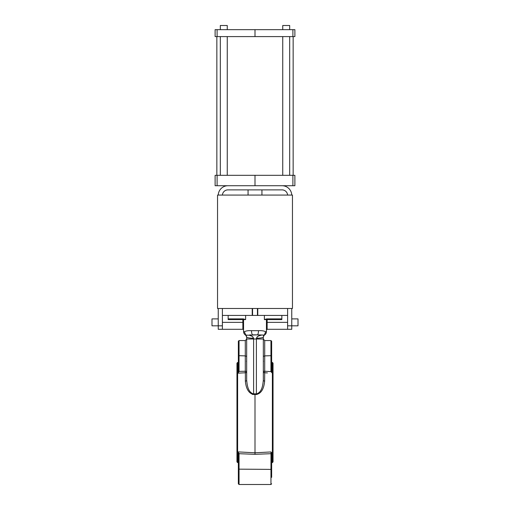 <?xml version="1.0" encoding="UTF-8"?>
<svg xmlns="http://www.w3.org/2000/svg" width="510" height="510" viewBox="0 0 510 510"><rect width="100%" height="100%" fill="white"/><g stroke="black" fill="none" stroke-linecap="round" stroke-linejoin="round"><path stroke-width="0.76" d="M227.256 36.599L227.256 175.319M220.32 36.599L220.32 175.319M220.32 29.663L220.32 25.5L227.256 25.5L227.256 29.663M289.68 36.599L289.68 175.319M282.744 36.599L282.744 175.319M282.744 29.663L282.744 25.5L289.68 25.5L289.68 29.663M293.148 36.599L293.148 175.319M216.852 36.599L216.852 175.319M215.118 175.319L294.882 175.319L294.882 185.723L215.118 185.723L215.118 175.319M292.893 36.599L294.882 36.599L294.882 29.663L292.893 29.663L292.893 36.599L215.118 36.599L215.118 29.663L292.893 29.663M217.107 175.319L217.107 185.723M255 175.319L255 185.723M292.893 175.319L292.893 185.723M217.107 29.663L217.107 36.599M255 29.663L255 36.599M243.557 329.428L243.206 329.428L243.206 327.037L243.557 327.037M271.581 452.58L271.645 453.67L255 454.314L255 452.797L270.988 451.949L271.645 452.829L271.645 469.391L239.05 469.155L239.05 484.5L238.355 483.805L238.355 453.6L237.698 451.879L255 452.797L255 393.784L256.39 393.988L256.313 394.479L253.687 394.479C247.146 393.236 245.769 385.439 245.361 381.091A1.39 0.867 180 0 0 246.674 380.231L246.674 336.925L245.635 335.121A4.163 4.163 0 0 1 243.557 331.519L243.557 319.585A0.695 0.695 0 0 0 242.862 318.89A0.695 0.695 0 0 1 243.557 319.585L245.622 319.585L245.622 315.422L287.602 315.422M243.557 326.03L243.206 326.03L243.206 323.321L243.557 323.321M243.557 331.519L244.36 331.851C245.692 330.901 248.077 330.512 251.513 330.684A4.163 1.269 90 0 0 252.781 334.847L257.219 334.847L248.644 335.204C250.926 335.344 252.584 336.351 253.61 338.226L253.61 393.988L253.043 394.013M222.398 315.422L245.622 315.422M251.513 330.684L258.487 330.684C261.923 330.512 264.308 330.901 265.64 331.851L266.443 331.519L266.443 319.585L264.378 319.585L266.692 318.89L281.354 318.89L281.839 319.585L281.839 315.422M265.111 319.279L264.378 319.585L264.378 315.422M222.398 329.294L218.242 329.294L218.242 325.826L222.398 325.826L222.398 329.294L242.862 329.294L242.862 319.585L228.161 319.585L228.161 315.422M228.161 319.585L228.646 318.89L243.308 318.89L245.622 319.585M263.326 380.231C262.854 384.585 262.255 392.228 256.39 393.988L256.39 338.226C257.416 336.351 259.074 335.344 261.356 335.204L257.219 334.847L264.295 335.076L263.326 336.925L263.326 380.231A1.39 0.867 180 0 0 264.639 381.091C264.244 385.401 262.848 393.255 256.313 394.479L256.377 394.485M245.979 335.37L244.36 331.851M245.705 335.076L248.644 335.204M246.266 335.682L246.521 336.135M263.326 339.003L246.674 339.003L246.674 349.305M246.674 360.404L246.674 377.846M238.355 371.382L245.291 371.261L245.291 355.897L238.355 355.661L238.355 341.247L239.05 340.553L239.05 371.592L237.698 373.173L245.361 372.765L237.698 373.173L238.355 371.458L238.355 355.661M238.355 362.323L238.355 371.458L237.698 373.173L238.017 362.788M238.355 360.404L238.355 354.852M258.487 330.684A4.163 1.269 90 0 1 257.219 334.847L255 334.847M265.64 331.851L264.295 335.076L262.962 335.242M266.443 331.519A4.163 4.163 0 0 1 264.365 335.121L264.021 335.37M263.479 336.128L263.734 335.682M267.406 372.912L264.639 372.765A1.39 1.09 0 0 1 263.326 371.675L263.326 377.846M271.645 341.247L270.95 340.553L271.645 341.247L271.645 355.661L264.709 355.897L264.709 371.261L270.95 371.592L270.95 340.553L264.709 340.553L264.709 355.897L263.326 356.369M271.645 355.661L271.645 371.458L272.302 373.173L270.95 371.592L271.645 371.382M271.983 362.788L271.645 362.387L271.645 349.305M249.549 334.981L250.716 334.879M252.833 336.849L252.208 336.415M251.296 335.962L250.142 335.561M261.356 335.204L260.368 335.421M259.749 335.593L258.487 336.058M257.754 336.434L257.136 336.874M256.39 338.226A6.936 1.3 0 0 0 263.326 336.925M246.674 380.231C247.152 384.617 247.739 392.215 253.61 393.988L255 393.784M246.674 336.925A6.936 1.3 0 0 0 253.61 338.226M291.758 318.89L298.006 318.89L298.006 325.826L291.758 325.826L291.758 329.294L287.602 329.294L287.602 325.826L291.758 325.826L291.758 308.486M287.602 308.486L287.602 325.826M222.398 325.826L222.398 308.486M218.242 308.486L218.242 325.826L211.994 325.826L211.994 318.89L218.242 318.89M222.411 195.081A5.546 5.546 0 0 1 227.951 189.879L282.049 189.879A5.546 5.546 0 0 1 287.589 195.081M291.752 195.081A9.709 9.709 0 0 0 282.049 185.723M227.951 185.723A9.709 9.709 0 0 0 218.248 195.081M292.453 195.081L217.547 195.081L217.547 308.486L292.453 308.486L292.453 195.081M256.6 394.504L256.925 394.504M272.378 362.457L273.035 363.152L273.035 461.901L272.378 462.595L272.378 362.457L271.645 362.419M252.227 394.357L253.687 394.479L253.61 393.988M236.965 377.151L236.965 412.526L236.965 363.152L237.622 362.457L237.622 462.595L238.355 462.634M271.645 477.354L271.645 469.391M271.645 464.648L271.645 462.079L271.645 464.648L271.645 462.634L272.378 462.595M238.355 462.666L237.698 462.245L238.355 462.666L237.698 462.245L237.698 451.879L239.05 453.46L239.05 469.155L238.355 469.391M237.622 462.595L236.965 461.901L236.965 412.526L236.965 447.901M273.035 447.901L273.035 412.526M264.639 381.091L264.709 371.261A1.39 0.414 180 0 0 263.326 371.675M246.674 371.675A1.39 1.09 0 0 1 245.361 372.765L245.291 371.261A1.39 0.414 180 0 1 246.674 371.675M246.674 339.163L245.291 340.553L245.291 355.897L246.674 356.369M271.645 362.782L271.645 371.458L270.957 371.643M272.302 362.808L271.645 362.387L272.302 362.808L272.302 373.173M237.698 362.808L238.355 362.387L237.902 362.808M238.355 483.805L239.05 484.5L270.95 484.5L270.988 451.949M238.355 477.354L238.355 475.747L238.355 477.354M238.355 464.648L238.355 462.729L238.355 464.648M238.355 347.699L239.05 347.406M239.043 371.643L238.355 371.458M238.355 453.67L255 454.314M238.355 453.6L239.043 453.415M257.773 308.486L257.773 315.422M252.227 315.422L252.227 308.486M281.839 319.585L267.138 319.585L267.138 318.89A0.695 0.695 0 0 0 266.443 319.585A0.695 0.695 0 0 1 267.138 318.89A0.695 0.695 0 0 0 266.443 319.585L267.138 319.585L267.138 329.294L266.443 329.989L267.138 329.294L287.602 329.294M266.794 329.39L266.443 329.709M243.206 323.321L243.206 321.593L243.557 321.593M243.206 322.702L243.557 322.702M243.206 329.352L243.557 329.352M243.206 328.166L243.557 328.166M243.206 327.127L243.557 327.127M287.602 322.358L266.443 322.358M243.206 322.358L222.398 322.358M245.361 381.091L245.361 372.765M257.429 315.422L257.429 308.486M252.571 308.486L252.571 315.422M242.862 319.585L243.557 319.585A0.695 0.695 0 0 0 242.862 318.89L242.862 319.585M261.936 195.081L261.936 189.879M248.064 195.081L248.064 189.879M245.291 340.553L239.031 340.553M264.709 340.553L263.326 339.163M237.622 362.457L238.355 362.419M263.517 361.38L263.326 360.666M246.483 361.38L246.674 360.666M239.05 340.553L238.355 341.247M270.95 484.5L271.645 483.805L270.95 484.5M243.544 329.874L243.206 329.39"/></g></svg>
